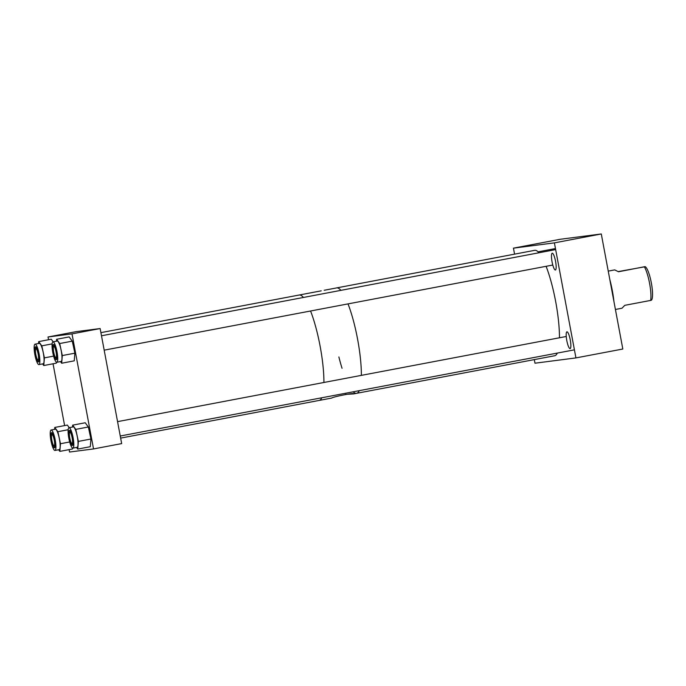 <?xml version="1.0" encoding="UTF-8"?>
<svg xmlns="http://www.w3.org/2000/svg" width="686" height="686" viewBox="0 0 686 686"><rect width="100%" height="100%" fill="white"/><g stroke="black" fill="none" stroke-linecap="round" stroke-linejoin="round"><path stroke-width="1.03" d="M566.773 340.436A8.541 1.758 79.3 0 1 566.936 331.818A8.541 1.758 79.3 0 1 570.272 339.99A8.541 1.758 79.3 0 1 570.117 348.608A8.541 1.758 79.3 0 1 566.773 340.436M552.058 261.829A8.541 1.758 79.3 0 1 552.221 253.203A8.541 1.758 79.3 0 1 555.566 261.375A8.541 1.758 79.3 0 1 555.403 269.992A8.541 1.758 79.3 0 1 552.058 261.829M514.569 254.146L513.445 248.152L560.333 239.26L601.288 233.969L622.819 349.02L575.931 357.912L534.977 363.203L534.308 359.61M513.445 248.152L554.399 242.87L601.288 233.969M554.399 242.87L575.931 357.912M609.811 279.502A32.576 6.714 79.3 0 1 613.987 301.823M546.099 266.305A53.645 11.062 79.3 0 1 555.677 301.617A53.645 11.062 79.3 0 1 559.459 337.778M557.324 353.076A53.645 11.062 79.3 0 1 554.691 355.742L356.6 393.327A53.645 11.062 79.3 0 1 353.179 391.809M357.595 339.201A53.645 11.062 79.3 0 1 361.368 375.362A53.645 11.062 -100.7 0 0 348.016 303.889A53.645 11.062 79.3 0 1 357.595 339.201M359.241 390.66A53.645 11.062 79.3 0 1 356.6 393.327A53.645 11.062 -100.7 0 0 359.241 390.66M342.048 368.296A53.645 11.062 79.3 0 1 338.875 356.977M324.186 290.281L336.603 287.914A53.645 11.062 79.3 0 1 340.891 290.35A53.645 11.062 -100.7 0 0 336.732 287.888A53.645 11.062 -100.7 0 0 336.603 287.914L534.686 250.33A53.645 11.062 79.3 0 1 538.982 252.765M345.298 394.416L353.401 393.91M353.17 393.978C356.557 392.212 333.748 396.542 331.672 398.052M299.285 294.997A53.645 11.062 -100.7 0 0 299.156 295.023A53.645 11.062 79.3 0 1 303.444 297.458A53.645 11.062 -100.7 0 0 299.285 294.997M321.228 290.838L100.902 332.641M356.471 393.352A53.645 11.062 -100.7 0 0 356.6 393.327L353.29 393.961M319.024 400.453A53.645 11.062 -100.7 0 0 319.153 400.435A53.645 11.062 -100.7 0 0 321.794 397.769A53.645 11.062 79.3 0 1 319.153 400.435L120.642 438.105M323.921 382.471A53.645 11.062 -100.7 0 0 310.569 310.998A53.645 11.062 79.3 0 1 320.148 346.31A53.645 11.062 79.3 0 1 323.921 382.471M615.419 309.472L621.988 308.22L624.783 305.33L650.662 300.417A19.508 4.022 -100.7 0 0 649.582 283.369A19.508 4.022 -100.7 0 0 644.386 266.863L618.249 271.587M608.242 271.116L614.716 269.89L618.498 271.767L645.072 266.631M651.348 300.194L650.662 300.417M645.166 266.64L645.44 266.837A17.167 3.541 79.3 0 1 651.314 282.804A17.167 3.541 79.3 0 1 651.7 299.808L651.451 300.194M35.818 354.525A5.754 1.183 -100.7 0 0 37.807 359.953A5.754 1.183 -100.7 0 0 38.176 354.225A5.754 1.183 -100.7 0 0 35.706 348.9A5.754 1.183 -100.7 0 0 35.818 354.525M53.714 352.218A5.754 1.183 -100.7 0 0 55.695 357.638A5.754 1.183 -100.7 0 0 56.072 351.918A5.754 1.183 -100.7 0 0 53.602 346.584A5.754 1.183 -100.7 0 0 53.714 352.218M69.783 438.071A5.754 1.183 -100.7 0 0 71.764 443.49A5.754 1.183 -100.7 0 0 72.141 437.762A5.754 1.183 -100.7 0 0 69.663 432.437A5.754 1.183 -100.7 0 0 69.783 438.071M51.887 440.378A5.754 1.183 -100.7 0 0 53.868 445.797A5.754 1.183 -100.7 0 0 54.245 440.078A5.754 1.183 -100.7 0 0 51.776 434.744A5.754 1.183 -100.7 0 0 51.887 440.378M69.114 449.63L69.56 452.031L93.536 448.936L121.671 443.593L100.139 328.551L76.163 331.647L48.029 336.98L48.543 339.742M93.536 448.936L72.004 333.885L100.139 328.551M72.004 333.885L48.029 336.98M53.045 363.777L64.613 425.586M55.763 443.885A10.401 2.144 -100.7 0 0 51.124 430.011A10.401 2.144 -100.7 0 0 50.37 436.57A10.401 2.144 -100.7 0 0 55.009 450.445A10.401 2.144 -100.7 0 0 55.763 443.885M55.009 450.445L59.245 449.639A10.401 2.144 -100.7 0 0 60.008 443.087A10.401 2.144 -100.7 0 0 55.369 429.204L51.124 430.011M54.983 447.135A7.709 1.586 79.3 0 1 54.434 446.209M51.064 437.514A7.709 1.586 -100.7 0 0 54.503 447.795A7.709 1.586 -100.7 0 0 55.069 442.942A7.709 1.586 -100.7 0 0 51.63 432.66A7.709 1.586 -100.7 0 0 51.064 437.514M72.493 448.044L72.416 449.004L59.845 451.388L58.644 449.75M59.845 451.388L60.471 443.722L57.881 431.691L54.76 427.455L54.606 429.35M69.235 427.661L67.331 425.071L54.76 427.455M68.171 429.736L57.881 431.691M69.689 441.973L60.471 443.722M52.153 434.161A7.709 1.586 79.3 0 1 52.325 433.098M39.702 358.041A10.401 2.144 -100.7 0 0 35.063 344.158A10.401 2.144 -100.7 0 0 34.3 350.718A10.401 2.144 -100.7 0 0 38.939 364.592A10.401 2.144 -100.7 0 0 39.702 358.041M38.939 364.592L43.175 363.786A10.401 2.144 -100.7 0 0 43.938 357.235A10.401 2.144 -100.7 0 0 39.299 343.36L35.063 344.158M38.922 361.282A7.709 1.586 79.3 0 1 38.373 360.356M35.003 351.661A7.709 1.586 -100.7 0 0 38.433 361.951A7.709 1.586 -100.7 0 0 38.999 357.089A7.709 1.586 -100.7 0 0 35.561 346.807A7.709 1.586 -100.7 0 0 35.003 351.661M56.423 362.191L56.346 363.151L43.784 365.535L42.575 363.906M43.784 365.535L44.41 357.869L41.82 345.838L38.699 341.611L38.545 343.497M53.174 341.808L51.261 339.218L38.699 341.611M52.102 343.883L41.82 345.838M53.628 356.12L44.41 357.869M36.084 348.308A7.709 1.586 79.3 0 1 36.255 347.253M73.659 441.578A10.401 2.144 -100.7 0 0 69.02 427.704A10.401 2.144 -100.7 0 0 68.257 434.255A10.401 2.144 -100.7 0 0 72.896 448.138A10.401 2.144 -100.7 0 0 73.659 441.578M72.896 448.138L77.141 447.332A10.401 2.144 -100.7 0 0 77.895 440.772A10.401 2.144 -100.7 0 0 73.256 426.898L69.02 427.704M72.879 444.82A7.709 1.586 79.3 0 1 72.33 443.893M68.96 435.207A7.709 1.586 -100.7 0 0 72.399 445.488A7.709 1.586 -100.7 0 0 72.965 440.635A7.709 1.586 -100.7 0 0 69.526 430.345A7.709 1.586 -100.7 0 0 68.96 435.207M77.741 449.081L78.367 441.407L75.777 429.376L88.34 426.992L90.929 439.023L90.303 446.697L77.741 449.081L76.532 447.443M75.777 429.376L72.656 425.149L72.502 427.044M88.34 426.992L85.218 422.765L72.656 425.149M90.929 439.023L78.367 441.407M70.049 431.854A7.709 1.586 79.3 0 1 70.212 430.791M57.59 355.725A10.401 2.144 -100.7 0 0 52.959 341.851A10.401 2.144 -100.7 0 0 52.196 348.411A10.401 2.144 -100.7 0 0 56.835 362.285A10.401 2.144 -100.7 0 0 57.59 355.725M56.835 362.285L61.071 361.479A10.401 2.144 -100.7 0 0 61.834 354.928A10.401 2.144 -100.7 0 0 57.195 341.045L52.959 341.851M56.809 358.975A7.709 1.586 79.3 0 1 56.261 358.049M52.891 349.354A7.709 1.586 -100.7 0 0 56.329 359.635A7.709 1.586 -100.7 0 0 56.895 354.782A7.709 1.586 -100.7 0 0 53.457 344.501A7.709 1.586 -100.7 0 0 52.891 349.354M61.671 363.228L62.297 355.562L59.708 343.532L72.279 341.148L74.868 353.179L74.242 360.845L61.671 363.228L60.471 361.591M59.708 343.532L56.586 339.296L56.432 341.191M72.279 341.148L69.157 336.912L56.586 339.296M74.868 353.179L62.297 355.562M53.98 346.001A7.709 1.586 79.3 0 1 54.151 344.938M331.827 398.034L319.153 400.435M37.807 359.953L39.016 360.819M554.76 248.684L538.116 251.839M35.706 348.9L36.521 347.639M55.695 357.638L56.912 358.512M552.805 265.036L104.186 350.16M555.66 249.601L101.494 335.78M53.602 346.584L54.408 345.332M71.764 443.49L72.982 444.357M574.422 349.834L120.247 436.013M566.242 336.492L117.563 421.633M69.663 432.437L70.478 431.185M53.868 445.797L55.086 446.672M51.776 434.744L52.582 433.492"/></g></svg>
